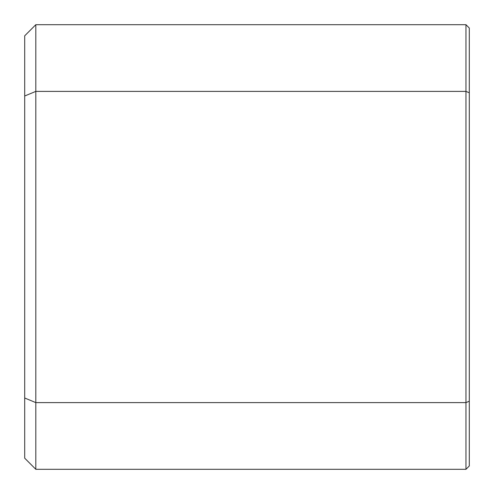 <?xml version="1.0" encoding="UTF-8"?>
<svg xmlns="http://www.w3.org/2000/svg" width="494" height="494" viewBox="0 0 494 494"><rect width="100%" height="100%" fill="white"/><g stroke="black" fill="none" stroke-linecap="round" stroke-linejoin="round"><path stroke-width="0.74" d="M469.3 92.773L465.966 91.39L35.815 91.39L35.815 402.61L465.966 402.61L465.966 24.7L469.3 28.035L469.3 465.966L465.966 469.3L35.815 469.3L24.7 458.185L24.7 35.815L35.815 24.7L35.815 91.39L24.7 95.997M35.815 24.7L465.966 24.7M465.966 469.3L465.966 402.61L469.3 401.227M24.7 398.003L35.815 402.61L35.815 469.3"/></g></svg>

